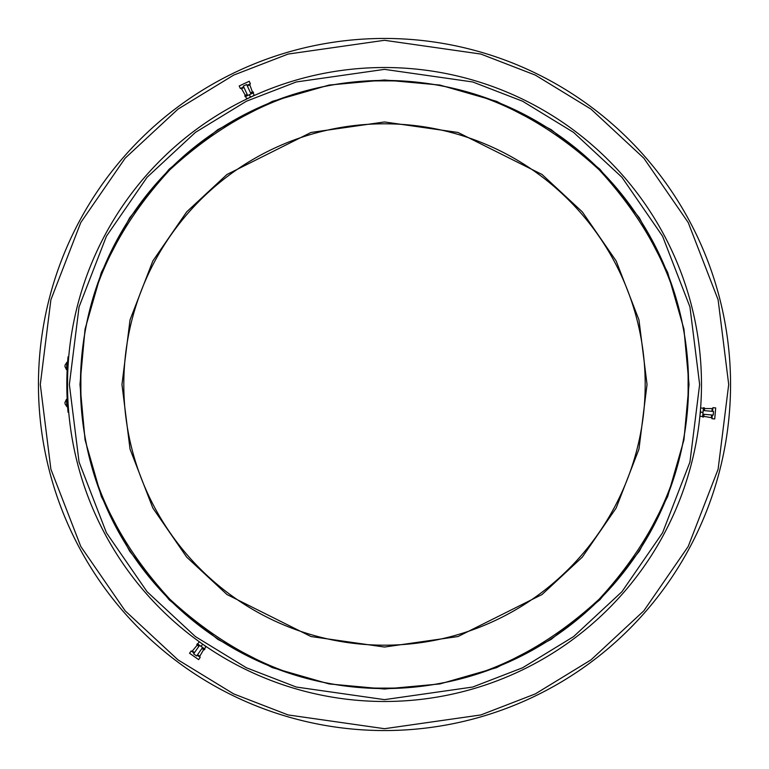<?xml version="1.0" encoding="UTF-8"?>
<svg xmlns="http://www.w3.org/2000/svg" width="769" height="769" viewBox="0 0 769 769"><rect width="100%" height="100%" fill="white"/><g stroke="black" fill="none" stroke-linecap="round" stroke-linejoin="round"><path stroke-width="1.15" d="M711.94 411.3L712.181 408.589L704.529 408.56L704.346 410.627M704.019 414.308L703.837 416.375L711.383 417.673L711.623 414.972M712.296 415.029L711.969 418.711L714.728 418.951L715.699 407.916L712.94 407.676L712.613 411.357M703.789 414.289L703.548 417.048L702.635 416.961L703.193 410.531L713.536 411.434L713.219 415.116L702.876 414.203L703.433 407.772L704.356 407.849L704.116 410.608M703.193 410.531L702.876 414.203M713.536 411.434L713.219 415.116M38.45 384.5A346.05 346.05 0 0 1 384.5 38.45A346.05 346.05 0 0 1 730.55 384.5A346.05 346.05 0 0 1 384.5 730.55A346.05 346.05 0 0 1 38.45 384.5M199.056 646.123L196.787 644.537L197.316 643.778L201.103 646.421M200.651 642.721L202.776 644.22M202.843 647.642L204.496 648.805M199.44 645.258L202.766 647.585M197.7 644.047L199.354 645.201M205.871 646.844L204.429 645.374L205.871 646.844L204.717 648.498M201.315 646.114L202.468 644.46M197.912 643.74L199.075 642.077M64.99 403.139L64.952 402.447L64.99 403.139M67.374 403.081L67.441 404.302M65.029 403.821L66.893 406.724L66.461 399.351L64.952 402.447M645.191 384.5A260.691 260.691 0 0 1 384.5 645.191A260.691 260.691 0 0 1 123.809 384.5A260.691 260.691 0 0 1 384.5 123.809A260.691 260.691 0 0 1 645.191 384.5M701.482 384.5A316.982 316.982 0 0 1 384.5 701.482A316.982 316.982 0 0 1 67.518 384.5A316.982 316.982 0 0 1 384.5 67.518A316.982 316.982 0 0 1 701.482 384.5M384.5 688.101C462.063 689.12 533.619 659.475 599.176 599.176C659.475 533.619 689.12 462.063 688.101 384.5C689.12 306.937 659.475 235.381 599.176 169.824C533.619 109.525 462.063 79.88 384.5 80.899C306.937 79.88 235.381 109.525 169.824 169.824C109.525 235.381 79.88 306.937 80.899 384.5C79.88 462.063 109.525 533.619 169.824 599.176C235.381 659.475 306.937 689.12 384.5 688.101M384.5 688.563A304.063 304.063 0 0 0 688.563 384.5A304.063 304.063 0 0 0 384.5 80.437A304.063 304.063 0 0 0 80.437 384.5A304.063 304.063 0 0 0 384.5 688.563A304.063 304.063 0 0 1 80.437 384.5A304.063 304.063 0 0 1 384.5 80.437M384.5 689.024L329.084 683.939L272.409 667.646L217.858 639.385L169.17 599.83L129.615 551.142L101.354 496.591L85.061 439.916L79.976 384.5L85.061 329.084L101.354 272.409L129.615 217.858L169.17 169.17L217.858 129.615L272.409 101.354L329.084 85.061L384.5 79.976L439.916 85.061L496.591 101.354L551.142 129.615L599.83 169.17L639.385 217.858L667.646 272.409L683.939 329.084L689.024 384.5L683.939 439.916L667.646 496.591L639.385 551.142L599.83 599.83L551.142 639.385L496.591 667.646L439.916 683.939L384.5 689.024M250.434 97.269L252.799 96.173M700.29 412.011L700.05 414.606M243.984 87.531L241.524 88.675L245.33 95.318L247.205 94.443M250.55 92.886L252.434 92.001L249.79 84.821L247.33 85.965M247.041 85.359L250.386 83.792L249.214 81.283L239.178 85.965L240.351 88.473L243.696 86.916M250.646 93.087L253.155 91.924L253.549 92.761L249.367 94.712M247.695 95.491L243.312 86.08L246.657 84.523L251.04 93.924L245.186 96.654L244.792 95.817L247.301 94.654M197.575 654.679L199.796 656.236L203.65 649.622L201.949 648.43M198.921 646.306L197.229 645.124L192.327 651.007L194.547 652.564M194.163 653.112L191.135 650.997L189.549 653.266L198.623 659.619L200.209 657.351L197.181 655.226M202.612 647.479L196.653 655.986L193.634 653.871L199.584 645.364L204.881 649.074L204.352 649.824L202.084 648.238M67.393 403.408L67.432 404.071M66.816 368.236L67.086 363.727L67.22 368.62L66.528 368.495M68.624 410.906L68.662 411.425M68.701 411.876L68.037 412.222L67.672 407.608L68.037 412.222L68.729 412.222M68.028 356.854L67.662 361.468L68.028 356.854L68.729 356.854L68.028 356.854M68.364 407.608L67.672 407.608A317.674 317.674 -5 0 1 67.662 361.468L68.354 361.468M253.126 92.953L251.3 93.808M251.213 93.847L247.531 95.567M247.435 95.606L245.609 96.461M246.782 98.97L252.376 96.356L250.377 96.875L249.521 95.048M252.376 96.356L254.145 95.125L252.472 96.317M253.289 93.289L254.145 95.125M248.608 98.115L246.618 98.634L245.763 96.798M250.377 96.875L248.695 98.076M702.674 416.5L702.847 414.491M702.856 414.395L703.212 410.348M703.222 410.242L703.395 408.233M700.463 410.002L700.098 414.145L700.646 412.155L702.664 412.338M702.299 416.471L700.29 416.298M701.011 408.022L703.02 408.195M700.646 412.155L700.453 410.108M64.99 365.861L64.952 366.553L64.99 365.861M64.952 366.553L66.461 369.649L66.893 362.276L65.029 365.179M384.5 728.704L288.125 714.939L233.67 693.898L177.975 659.86L125.164 610.826L80.793 546.48L50.889 469.225L40.296 384.5L50.889 299.775L80.793 222.52L125.164 158.174L177.975 109.14L233.67 75.102L288.125 54.061L384.5 40.296L480.875 54.061L535.33 75.102L591.025 109.14L643.836 158.174L688.207 222.52L718.111 299.775L728.704 384.5L718.111 469.225L688.207 546.48L643.836 610.826L591.025 659.86L535.33 693.898L480.875 714.939L384.5 728.704M730.55 384.5A346.05 346.05 0 0 1 384.5 730.55M384.5 647.037L458.007 636.54L542.02 594.533L582.306 557.131L616.152 508.049L638.962 449.125L647.037 384.5L638.962 319.875L616.152 260.951L582.306 211.869L542.02 174.467L458.007 132.46L384.5 121.963L310.993 132.46L226.98 174.467L186.694 211.869L152.848 260.951L130.038 319.875L121.963 384.5L130.038 449.125L152.848 508.049L186.694 557.131L226.98 594.533L310.993 636.54L384.5 647.037M384.5 69.364L472.743 81.966L522.593 101.229L573.578 132.393L621.929 177.283L662.561 236.198L689.937 306.927L699.636 384.5L689.937 462.073L662.561 532.802L621.929 591.717L573.578 636.607L522.593 667.771L472.743 687.034L384.5 699.636L296.257 687.034L246.407 667.771L195.422 636.607L147.071 591.717L106.439 532.802L79.063 462.073L69.364 384.5L79.063 306.927L106.439 236.198L147.071 177.283L195.422 132.393L246.407 101.229L296.257 81.966L384.5 69.364M384.5 645.191A260.691 260.691 0 0 1 123.809 384.5M67.518 384.5A316.982 316.982 0 0 1 384.5 67.518M711.383 417.673L711.998 418.461M712.181 408.589L712.921 407.916M249.79 84.821L250.165 83.898M241.524 88.675L240.572 88.368M192.327 651.007L191.337 651.132M199.796 656.236L200.007 657.207"/></g></svg>
